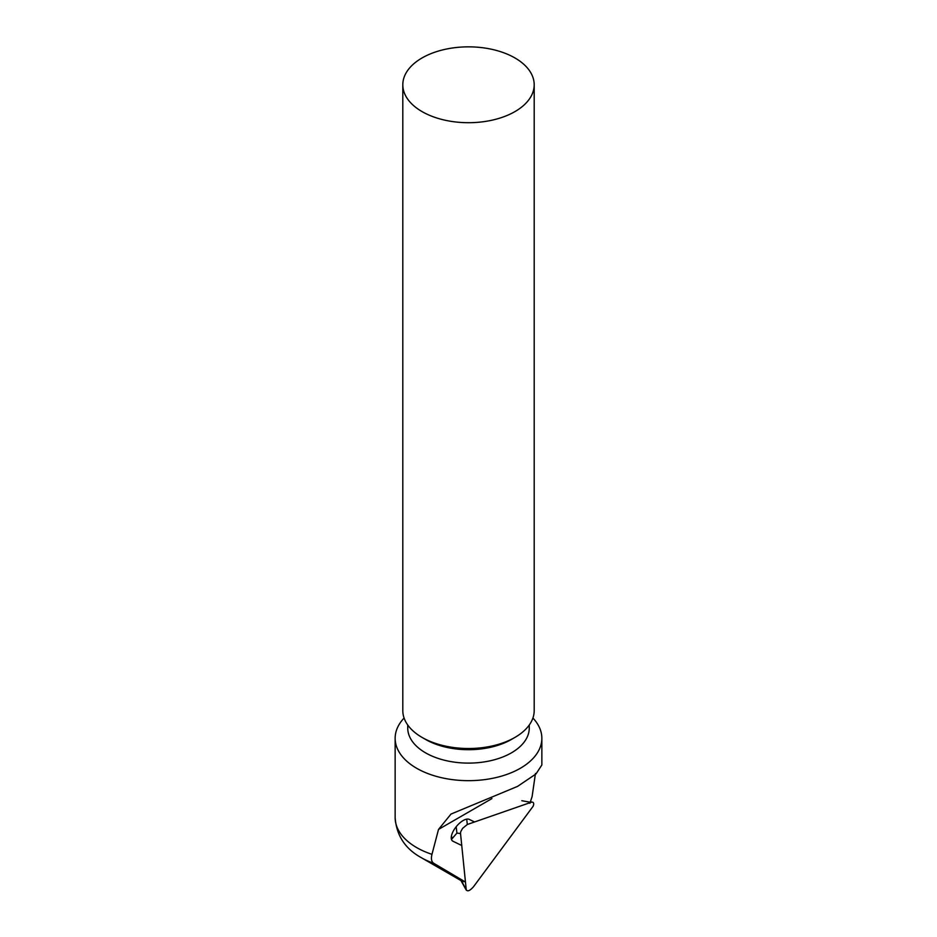 <?xml version="1.0" encoding="UTF-8"?>
<svg xmlns="http://www.w3.org/2000/svg" width="937" height="937" viewBox="0 0 937 937"><rect width="100%" height="100%" fill="white"/><g stroke="black" fill="none" stroke-linecap="round" stroke-linejoin="round"><path stroke-width="1.41" d="M466.696 819.149L467.317 824.49L462.585 828.378L460.91 831.365A6.571 2.916 -50.6 0 0 460.535 833.567L466.286 890.15M521.827 800.713L530.974 802.353L467.317 824.49M461.402 880.792L466.064 889.354C467.188 891.907 469.66 891.052 473.478 886.777L533.13 806.253A6.571 2.916 -50.6 0 0 532.474 802.177L530.565 801.791M451.47 839.447L456.916 833.087L460.535 833.567M530.974 802.353A6.571 2.916 -50.6 0 1 532.474 802.177M456.19 826.739L456.916 833.087M422.048 111.597A65.695 37.925 0 0 0 493.635 119.819A65.695 37.925 0 0 0 534.195 84.775A65.695 37.925 0 0 0 468.5 46.85A65.695 37.925 0 0 0 402.805 84.775A65.695 37.925 0 0 0 422.048 111.597M402.805 84.775L402.805 710.586A65.695 37.925 0 0 0 422.048 737.407A65.695 37.925 0 0 0 514.952 737.407A65.695 37.925 0 0 0 534.195 710.586L534.195 84.775M422.048 737.407L425.527 739.422L422.048 737.407M514.952 737.407L511.473 739.422A60.764 35.079 180 0 1 425.527 739.422M529.264 725.004L529.264 728.026A60.764 35.079 180 0 1 468.5 763.105A60.764 35.079 180 0 1 407.736 728.026L407.736 725.004M404.081 718.035A73.355 42.352 0 0 0 395.145 738.309A73.355 42.352 0 0 0 431.969 775.04A73.355 42.352 0 0 0 541.855 738.309A73.355 42.352 0 0 0 532.919 718.035M460.957 845.127L452.969 841.239A13.692 6.09 -50.6 0 1 452.419 840.887A13.692 6.09 -50.6 0 1 455.968 827.02A13.692 6.09 -50.6 0 1 469.261 819.395L474.555 821.972M395.145 738.309L395.145 817.614A73.355 42.352 0 0 0 431.969 854.345L438.516 829.421L451.013 814.054L517.564 786.389L535.999 773.939L541.855 764.979L541.855 738.309M535.449 773.458L532.122 796.532L529.909 803.29M464.084 881.764A10.951 6.325 180 0 1 460.758 880.452L421.158 857.589A66.949 38.651 180 0 0 433.726 863.293L464.541 881.494M431.969 854.345C430.879 858.784 431.465 861.771 433.726 863.293M451.318 836.636L452.77 837.924M452.969 841.239L451.974 840.419M438.516 829.421L491.948 798.582M466.239 890.056L460.957 880.569M395.145 817.614C396.456 835.417 405.124 848.746 421.158 857.589"/></g></svg>
